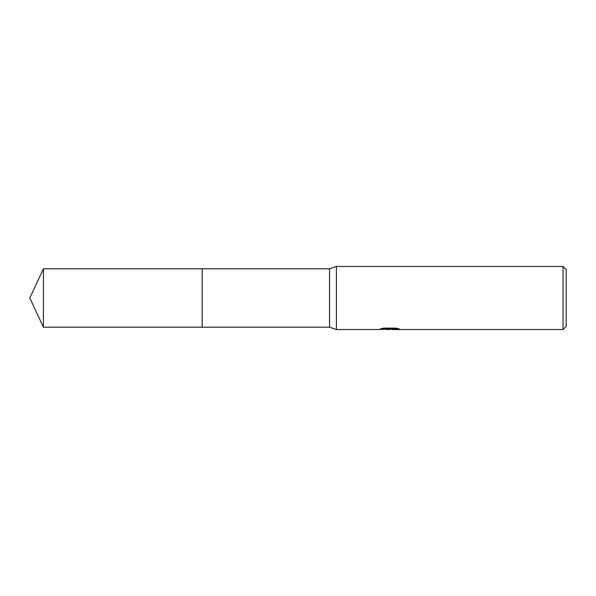<?xml version="1.0" encoding="UTF-8"?>
<svg xmlns="http://www.w3.org/2000/svg" width="596" height="596" viewBox="0 0 596 596"><rect width="100%" height="100%" fill="white"/><g stroke="black" fill="none" stroke-linecap="round" stroke-linejoin="round"><path stroke-width="0.89" d="M382.14 328.418L390.238 328.418L390.238 328.955L378.244 329.551L336.39 329.551L329.551 327.211L202.186 327.211L202.186 268.789L329.551 268.789L336.39 266.449L563.041 266.449L566.2 269.601L566.2 326.399L563.041 329.551L392.317 329.551L392.198 329.007L397.174 328.411M329.551 327.211L329.551 268.789M336.39 329.551L336.39 266.449M392.198 329.059L388.979 329.551L385.307 329.245M388.979 329.551L387.482 329.551M563.041 329.551L563.041 266.449M390.238 328.955L380.151 328.955L383.437 328.128L395.886 328.128L399.499 329.052L392.198 329.536M43.419 327.211L43.419 268.789L202.186 268.789L202.186 327.211L43.419 327.211L29.8 298L43.419 268.789M389.464 329.029L392.198 329.029"/></g></svg>
